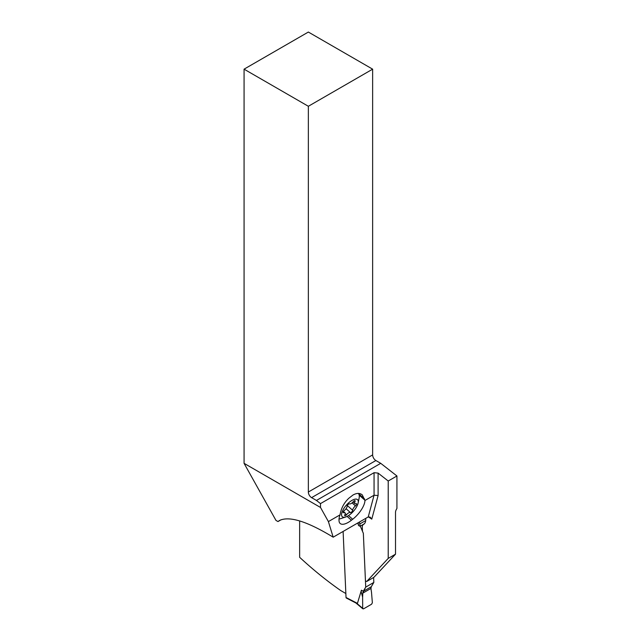 <?xml version="1.0" encoding="UTF-8"?>
<svg xmlns="http://www.w3.org/2000/svg" width="641" height="641" viewBox="0 0 641 641"><rect width="100%" height="100%" fill="white"/><g stroke="black" fill="none" stroke-linecap="round" stroke-linejoin="round"><path stroke-width="0.96" d="M356.043 603.061L346.316 598.029A1.146 0.697 -62.7 0 1 346.028 597.476L343.111 531.445M363.543 608.854L371.604 604.199L372.365 602.732L371.476 591.988A47.53 28.837 -62.7 0 1 370.979 588.414L371.275 586.747L370.979 588.414A47.53 28.837 -62.7 0 0 371.476 591.988L372.365 602.732L371.604 604.199L363.543 608.854L362.694 608.317L363.543 608.854L362.694 608.317L362.614 597.108L362.694 608.317L356.941 603.461A11.45 8.221 16.8 0 0 356.861 603.373L356.941 603.461M365.723 587.124L363.343 533.32L360.45 526.509L363.343 533.32L365.723 587.124L363.311 591.194L361.404 590.209L361.195 591.827L362.614 597.108A47.53 28.837 -62.7 0 0 362.774 593.149L365.723 587.124L373.823 582.445L371.275 586.747L373.823 582.445L373.607 577.493L373.823 582.445M361.404 590.209L357.43 603.373L356.957 603.405M358.175 522.752L358.543 525.524L357.79 522.976M365.682 520.564L359.713 524.009A47.53 28.837 -62.7 0 0 359.481 521.998A47.53 28.837 -62.7 0 1 359.713 524.009L360.45 526.509L360.29 526.125L364.328 523.785M316.454 500.445L311.59 497.64A4.583 2.644 60 0 1 308.353 492.024L308.353 106.278L244.069 69.164L244.069 463.331L320.5 507.456L320.5 503.602L316.454 500.445L380.73 463.331L396.931 475.975L396.931 508.449L396.459 509.258A4.583 2.644 -60 0 0 395.513 512.455L395.513 554.185L373.951 577.293L366.668 581.499L365.658 580.978M366.668 581.499L388.222 558.391L388.222 481.006L378.102 473.098L374.056 472.689L320.5 503.602M388.222 481.006L396.931 475.975M244.069 69.164L308.353 32.05L372.637 69.164L372.637 454.91A4.583 2.644 -120 0 0 375.874 460.526L380.73 463.331M299.643 520.909L299.643 557.293A314.963 181.844 -120 0 0 340.7 590.537L345.852 593.518M333.176 537.182L328.4 521.59L340.05 514.859C341.076 508.377 343.993 502.84 348.8 498.273L353.023 494.996C356.765 492.937 359.849 492.905 362.277 494.9L364.953 500.485L374.056 495.229L368.238 516.942L333.176 537.182C307.103 521.309 289.195 515.757 279.436 520.532L277.986 521.558L275.959 520.388L244.069 463.331M372.637 69.164L308.353 106.278M320.5 507.456L328.4 521.59M364.953 500.485A16.89 6.899 -48.4 0 1 352.67 519.266L351.42 520.244A16.89 6.899 -48.4 0 1 340.155 523.481A16.89 6.899 -48.4 0 1 339.025 520.452L339.017 519.498A16.89 6.899 -48.4 0 1 340.05 514.859M368.238 516.942L370.21 517.159L371.78 519.146A115.676 66.784 -120 0 0 368.359 516.878M371.78 519.146L378.102 495.541L374.056 495.229L374.056 472.689M365.682 518.409L365.723 519.186A10.304 5.953 60 0 1 363.599 524.354A10.304 5.953 60 0 1 363.519 524.394A5.729 3.309 -120 0 0 363.471 524.418A5.729 3.309 -120 0 0 362.293 527.295L362.469 531.253M277.986 521.558L281.127 519.739M388.222 558.391L395.513 554.185M358.143 502.969A11.45 4.679 131.6 0 0 352.005 500.373A11.45 4.679 131.6 0 0 342.174 511.758A11.45 4.679 131.6 0 0 345.707 516.991A11.45 4.679 131.6 0 0 347.815 516.013A11.45 4.679 131.6 0 0 358.143 502.969L359.104 498.185A16.61 6.779 131.6 0 0 358.271 493.418M339.033 518.962A16.61 6.779 131.6 0 0 341.076 518.521L345.707 516.991M348.688 504.01A1.675 0.681 -48.4 0 1 349.433 503.858A3.854 1.57 131.6 0 0 351.164 503.522A3.854 1.57 131.6 0 0 353.311 501.623A1.675 0.681 -48.4 0 1 354.241 500.797A1.675 0.681 -48.4 0 1 355.042 500.693A1.675 0.681 -48.4 0 1 354.994 501.583A3.854 1.57 131.6 0 0 354.882 503.642A3.854 1.57 131.6 0 0 356.059 503.706A1.675 0.681 -48.4 0 1 356.572 503.738A1.675 0.681 -48.4 0 1 355.475 505.917A3.854 1.57 131.6 0 0 352.662 510.276A1.675 0.681 -48.4 0 1 351.14 512.375A1.675 0.681 -48.4 0 1 350.387 512.528A3.854 1.57 131.6 0 0 348.656 512.864A3.854 1.57 131.6 0 0 346.517 514.763A1.675 0.681 -48.4 0 1 345.579 515.588A1.675 0.681 -48.4 0 1 344.778 515.693A1.675 0.681 -48.4 0 1 344.826 514.803A3.854 1.57 131.6 0 0 344.946 512.744A3.854 1.57 131.6 0 0 343.76 512.68A1.675 0.681 -48.4 0 1 343.247 512.648A1.675 0.681 -48.4 0 1 344.353 510.468A3.854 1.57 131.6 0 0 347.158 506.11A1.675 0.681 -48.4 0 1 348.688 504.01M363.311 591.194L362.774 593.149A47.53 28.837 -62.7 0 1 362.614 597.108M359.713 524.009L360.29 526.125M362.774 593.149L370.979 588.414M371.275 586.747L363.175 591.427M358.543 525.524L360.45 526.509M357.43 603.373L346.028 597.476M372.637 454.91L308.353 492.024M311.59 497.64L375.874 460.526M358.319 493.418L364.577 498.962M359.176 495.132L364.881 500.188M348.52 515.58L352.67 519.266M378.102 495.541L378.102 473.098M351.42 520.244L347.093 516.406M343.76 512.68L343.159 512.143M346.517 514.763L345.195 513.593M350.387 512.528L346.06 508.69M352.662 510.276L347.31 505.525M355.475 505.917L352.061 502.889M354.994 501.583L354.161 500.845M356.059 603.117L362.862 608.83M343.472 511.438L344.946 512.744M353.007 501.983L354.882 503.642"/></g></svg>
